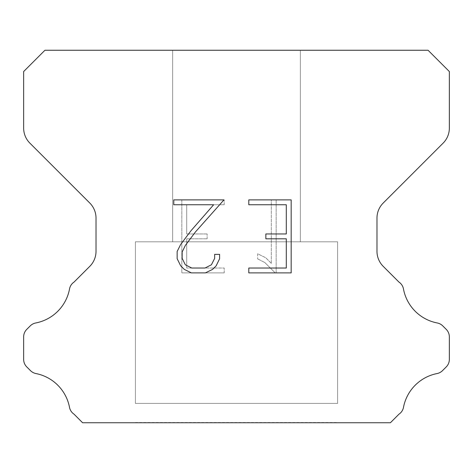 <?xml version="1.0" encoding="UTF-8"?>
<svg xmlns="http://www.w3.org/2000/svg" width="473" height="473" viewBox="0 0 473 473"><rect width="100%" height="100%" fill="white"/><g stroke="black" fill="none" stroke-linecap="round" stroke-linejoin="round"><path stroke-width="0.35" stroke-dasharray="2.37 1.77" d="M300.355 241.821L300.355 50.256L172.645 50.256L172.645 241.821L300.355 241.821L172.645 241.821L300.355 241.821L300.355 50.256L172.645 50.256L172.645 241.821L300.355 241.821L172.645 241.821L300.355 241.821L300.355 50.256L172.645 50.256L172.645 241.821L300.355 241.821L172.645 241.821L300.355 241.821L300.355 50.256L172.645 50.256L172.645 241.821L300.355 241.821L172.645 241.821L300.355 241.821L300.355 50.256L172.645 50.256L172.645 241.821L300.355 241.821L172.645 241.821L300.355 241.821L300.355 50.256L172.645 50.256L172.645 241.821L300.355 241.821L172.645 241.821L300.355 241.821L300.355 50.256L172.645 50.256L172.645 241.821L300.355 241.821L172.645 241.821L300.355 241.821L300.355 50.256L172.645 50.256L172.645 241.821L300.355 241.821L172.645 241.821L300.355 241.821L300.355 50.256L172.645 50.256L172.645 241.821L300.355 241.821L172.645 241.821L300.355 241.821L300.355 50.256L172.645 50.256L172.645 241.821L300.355 241.821L172.645 241.821L300.355 241.821L300.355 50.256L172.645 50.256L172.645 241.821L300.355 241.821L172.645 241.821L300.355 241.821L300.355 50.256L172.645 50.256L172.645 241.821L300.355 241.821L172.645 241.821L300.355 241.821L300.355 50.256L172.645 50.256L172.645 241.821L300.355 241.821L172.645 241.821L300.355 241.821L300.355 50.256L172.645 50.256L172.645 241.821L300.355 241.821L172.645 241.821L300.355 241.821L300.355 50.256L172.645 50.256L172.645 241.821L300.355 241.821L172.645 241.821L300.355 241.821L300.355 50.256L172.645 50.256L172.645 241.821L300.355 241.821L172.645 241.821L300.355 241.821L300.355 50.256L172.645 50.256L172.645 241.821L300.355 241.821L172.645 241.821L300.355 241.821L300.355 50.256L172.645 50.256L172.645 241.821L300.355 241.821L172.645 241.821L300.355 241.821L300.355 50.256L172.645 50.256L172.645 241.821L300.355 241.821L172.645 241.821L300.355 241.821L300.355 50.256L172.645 50.256L172.645 241.821L300.355 241.821L172.645 241.821L300.355 241.821L300.355 50.256L172.645 50.256L172.645 241.821L300.355 241.821L172.645 241.821L300.355 241.821L300.355 50.256L172.645 50.256L172.645 241.821L300.355 241.821L172.645 241.821L300.355 241.821L300.355 50.256L172.645 50.256L172.645 241.821L300.355 241.821L172.645 241.821L300.355 241.821L300.355 50.256L172.645 50.256L172.645 241.821L300.355 241.821L172.645 241.821L300.355 241.821L300.355 50.256L172.645 50.256L172.645 241.821L300.355 241.821L172.645 241.821L300.355 241.821L300.355 50.256L172.645 50.256L172.645 241.821L300.355 241.821L172.645 241.821L300.355 241.821L300.355 50.256L172.645 50.256L172.645 241.821L300.355 241.821L172.645 241.821L300.355 241.821L300.355 50.256L172.645 50.256L172.645 241.821L300.355 241.821L172.645 241.821L300.355 241.821L300.355 50.256L172.645 50.256L172.645 241.821L300.355 241.821L172.645 241.821L300.355 241.821L300.355 50.256L172.645 50.256L172.645 241.821L300.355 241.821L172.645 241.821L172.645 50.256L172.645 241.821L300.355 241.821L300.355 50.256L172.645 50.256L172.645 241.821L300.355 241.821L300.355 50.256L172.645 50.256L172.645 241.821L300.355 241.821L300.355 50.256L172.645 50.256L172.645 241.821L300.355 241.821L300.355 50.256L172.645 50.256L172.645 241.821L300.355 241.821L300.355 50.256L172.645 50.256L172.645 241.821L300.355 241.821L300.355 50.256L172.645 50.256L172.645 241.821L300.355 241.821L300.355 50.256L172.645 50.256L172.645 241.821L300.355 241.821L300.355 50.256L172.645 50.256L172.645 241.821L300.355 241.821L300.355 50.256L172.645 50.256L172.645 241.821L300.355 241.821L300.355 50.256L172.645 50.256L172.645 241.821L300.355 241.821L300.355 50.256L172.645 50.256L172.645 241.821L300.355 241.821L300.355 50.256L172.645 50.256L172.645 241.821L300.355 241.821L300.355 50.256L172.645 50.256L172.645 241.821L300.355 241.821L300.355 50.256L172.645 50.256L172.645 241.821L300.355 241.821L300.355 50.256L172.645 50.256L172.645 241.821L300.355 241.821L300.355 50.256L172.645 50.256L172.645 241.821L300.355 241.821L300.355 50.256L172.645 50.256L172.645 241.821L300.355 241.821L300.355 50.256L172.645 50.256L172.645 241.821L300.355 241.821L300.355 50.256L172.645 50.256L172.645 241.821L300.355 241.821L300.355 50.256L172.645 50.256L172.645 241.821L300.355 241.821L300.355 50.256L172.645 50.256L172.645 241.821L300.355 241.821L300.355 50.256L172.645 50.256L172.645 241.821L300.355 241.821L300.355 50.256L172.645 50.256L172.645 241.821L300.355 241.821L300.355 50.256L172.645 50.256L172.645 241.821L300.355 241.821L300.355 50.256L172.645 50.256L172.645 241.821L300.355 241.821L300.355 50.256L172.645 50.256L172.645 241.821L300.355 241.821L300.355 50.256L172.645 50.256L172.645 241.821L300.355 241.821L300.355 50.256L172.645 50.256L300.355 50.256L172.645 50.256L300.355 50.256L300.355 241.821L172.645 241.821M135.396 422.531L337.604 422.531M337.604 403.374L337.604 241.821L135.396 241.821L135.396 403.374L337.604 403.374L135.396 403.374L337.604 403.374L337.604 241.821L135.396 241.821L135.396 403.374L337.604 403.374L135.396 403.374L337.604 403.374L337.604 241.821L135.396 241.821L135.396 403.374L337.604 403.374L135.396 403.374L337.604 403.374L337.604 241.821L135.396 241.821L135.396 403.374L337.604 403.374L135.396 403.374L337.604 403.374L337.604 241.821L135.396 241.821L135.396 403.374L337.604 403.374L135.396 403.374L337.604 403.374L337.604 241.821L135.396 241.821L135.396 403.374L337.604 403.374L135.396 403.374L337.604 403.374L337.604 241.821L135.396 241.821L135.396 403.374L337.604 403.374L135.396 403.374L337.604 403.374L337.604 241.821L135.396 241.821L135.396 403.374L337.604 403.374L135.396 403.374L337.604 403.374L337.604 241.821L135.396 241.821L135.396 403.374L337.604 403.374L135.396 403.374L337.604 403.374L337.604 241.821L135.396 241.821L135.396 403.374L337.604 403.374L135.396 403.374L337.604 403.374L337.604 241.821L135.396 241.821L135.396 403.374L337.604 403.374L135.396 403.374L337.604 403.374L337.604 241.821L135.396 241.821L135.396 403.374L337.604 403.374L135.396 403.374L337.604 403.374L337.604 241.821L135.396 241.821L135.396 403.374L337.604 403.374L135.396 403.374L337.604 403.374L337.604 241.821L135.396 241.821L135.396 403.374L337.604 403.374L135.396 403.374L337.604 403.374L337.604 241.821L135.396 241.821L135.396 403.374L337.604 403.374L135.396 403.374L337.604 403.374L337.604 241.821L135.396 241.821L135.396 403.374L337.604 403.374L135.396 403.374L337.604 403.374L337.604 241.821L135.396 241.821L135.396 403.374L337.604 403.374L135.396 403.374L337.604 403.374L337.604 241.821L135.396 241.821L135.396 403.374L337.604 403.374L135.396 403.374L337.604 403.374L337.604 241.821L135.396 241.821L135.396 403.374L337.604 403.374L135.396 403.374L337.604 403.374L337.604 241.821L135.396 241.821L135.396 403.374L337.604 403.374L135.396 403.374L337.604 403.374L337.604 241.821L135.396 241.821L135.396 403.374L337.604 403.374L135.396 403.374L337.604 403.374L337.604 241.821L135.396 241.821L135.396 403.374L337.604 403.374L135.396 403.374L337.604 403.374L337.604 241.821L135.396 241.821L135.396 403.374L337.604 403.374L135.396 403.374L337.604 403.374L337.604 241.821L135.396 241.821L135.396 403.374L337.604 403.374L135.396 403.374L337.604 403.374L337.604 241.821L135.396 241.821L135.396 403.374L337.604 403.374L135.396 403.374L337.604 403.374L337.604 241.821L135.396 241.821L135.396 403.374L337.604 403.374L135.396 403.374L337.604 403.374L337.604 241.821L135.396 241.821L135.396 403.374L337.604 403.374L135.396 403.374L337.604 403.374L337.604 241.821L135.396 241.821L135.396 403.374L337.604 403.374L135.396 403.374L337.604 403.374L337.604 241.821L135.396 241.821L135.396 403.374L337.604 403.374L135.396 403.374L337.604 403.374L337.604 241.821L135.396 241.821L135.396 403.374L337.604 403.374L135.396 403.374L135.396 241.821L135.396 403.374L337.604 403.374L337.604 241.821L135.396 241.821L135.396 403.374L337.604 403.374L337.604 241.821L135.396 241.821L135.396 403.374L337.604 403.374L337.604 241.821L135.396 241.821L135.396 403.374L337.604 403.374L337.604 241.821L135.396 241.821L135.396 403.374L337.604 403.374L337.604 241.821L135.396 241.821L135.396 403.374L337.604 403.374L337.604 241.821L135.396 241.821L135.396 403.374L337.604 403.374L337.604 241.821L135.396 241.821L135.396 403.374L337.604 403.374L337.604 241.821L135.396 241.821L135.396 403.374L337.604 403.374L337.604 241.821L135.396 241.821L135.396 403.374L337.604 403.374L337.604 241.821L135.396 241.821L135.396 403.374L337.604 403.374L337.604 241.821L135.396 241.821L135.396 403.374L337.604 403.374L337.604 241.821L135.396 241.821L135.396 403.374L337.604 403.374L337.604 241.821L135.396 241.821L135.396 403.374L337.604 403.374L337.604 241.821L135.396 241.821L135.396 403.374L337.604 403.374L337.604 241.821L135.396 241.821L135.396 403.374L337.604 403.374L337.604 241.821L135.396 241.821L135.396 403.374L337.604 403.374L337.604 241.821L135.396 241.821L135.396 403.374L337.604 403.374L337.604 241.821L135.396 241.821L135.396 403.374L337.604 403.374L337.604 241.821L135.396 241.821L135.396 403.374L337.604 403.374L337.604 241.821L135.396 241.821L135.396 403.374L337.604 403.374L337.604 241.821L135.396 241.821L135.396 403.374L337.604 403.374L337.604 241.821L135.396 241.821L135.396 403.374L337.604 403.374L337.604 241.821L135.396 241.821L135.396 403.374L337.604 403.374L337.604 241.821L135.396 241.821L135.396 403.374L337.604 403.374L337.604 241.821L135.396 241.821L135.396 403.374L337.604 403.374L337.604 241.821L135.396 241.821L135.396 403.374L337.604 403.374L337.604 241.821L135.396 241.821L135.396 403.374L337.604 403.374L337.604 241.821L135.396 241.821L337.604 241.821L135.396 241.821L337.604 241.821L337.604 403.374L135.396 403.374M135.396 241.821L337.604 241.821M286.301 238.824L286.301 268.025L248.798 268.025L248.798 272.891L291.167 272.891L291.167 199.884L248.798 199.884L248.798 204.75L286.301 204.75L286.301 233.958L265.861 233.958L265.861 238.824L286.301 238.824M219.596 258.761L219.596 254.379L214.653 254.379L214.653 258.376L211.419 264.785L205.004 268.025L191.79 268.025L185.321 264.797L182.14 258.376L182.14 251.967L185.422 245.31L195.544 231.817L223.966 199.884L173.774 199.884L173.774 204.75L213.654 204.75L190.98 230.741L180.668 244.47L177.15 251.459L177.15 258.684L180.668 265.808L184.281 269.374L191.358 272.891L205.383 272.891L212.513 269.427L216.126 265.885L219.596 258.761M186.699 268.025L186.699 238.824L186.699 268.025L224.202 268.025L186.699 268.025M186.699 238.824L207.139 238.824L186.699 238.824M207.139 238.824L207.139 233.958L207.139 238.824M207.139 233.958L186.699 233.958L207.139 233.958M186.699 233.958L186.699 204.75L186.699 233.958M186.699 204.75L224.202 204.75L186.699 204.75M224.202 204.75L224.202 199.884L224.202 204.75M224.202 272.891L224.202 268.025L224.202 272.891L181.833 272.891L224.202 272.891M181.833 199.884L181.833 272.891L181.833 199.884L224.202 199.884L181.833 199.884M257.649 253.765L257.649 258.891L257.649 253.765L265.731 257.75L257.649 253.765M257.649 258.891L264.779 262.497L257.649 258.891M264.779 262.497L275.132 272.797L264.779 262.497M275.132 272.797L276.155 272.797L275.132 272.797M276.155 272.797L276.155 199.789L276.155 272.797M271.289 263.355L265.731 257.75L271.289 263.355L271.289 199.789L271.289 263.355M276.155 199.789L271.289 199.789L276.155 199.789M44.935 50.256L23.65 71.541L23.65 128.082A21.285 21.285 0 0 0 29.882 143.136L89.787 203.035A21.285 21.285 0 0 1 96.019 218.088L96.019 251.293A21.285 21.285 0 0 1 89.787 266.346L74.09 282.038A10.643 10.643 0 0 0 69.478 289.234A42.57 42.57 0 0 1 35.747 322.97A10.643 10.643 0 0 0 30.237 325.897L26.766 329.362A10.643 10.643 0 0 0 23.65 336.888L23.65 359.391A10.643 10.643 0 0 0 26.766 366.918L30.491 370.643A10.643 10.643 0 0 0 35.954 373.558A42.57 42.57 0 0 1 69.454 407.058A10.643 10.643 0 0 0 74.042 414.188L82.592 422.744L390.408 422.744L398.958 414.188A10.643 10.643 0 0 0 403.546 407.058A42.57 42.57 0 0 1 437.046 373.558A10.643 10.643 0 0 0 442.509 370.643L446.234 366.918A10.643 10.643 0 0 0 449.35 359.391L449.35 336.888A10.643 10.643 0 0 0 446.234 329.362L442.763 325.897A10.643 10.643 0 0 0 437.253 322.97A42.57 42.57 0 0 1 403.522 289.234A10.643 10.643 0 0 0 398.91 282.038L383.213 266.346A21.285 21.285 0 0 1 376.981 251.293L376.981 218.088A21.285 21.285 0 0 1 383.213 203.035L443.118 143.136A21.285 21.285 0 0 0 449.35 128.082L449.35 71.541L428.065 50.256L44.935 50.256M337.604 422.744L135.396 422.744M172.645 50.256L300.355 50.256"/><path stroke-width="0.71" d="M286.301 268.025L286.301 238.824L265.861 238.824L265.861 233.958L286.301 233.958L286.301 204.75L248.798 204.75L248.798 199.884L291.167 199.884L291.167 272.891L248.798 272.891L248.798 268.025L286.301 268.025M219.596 254.379L219.596 258.761L216.126 265.885L212.513 269.427L205.383 272.891L191.358 272.891L184.281 269.374L180.668 265.808L177.15 258.684L177.15 251.459L180.668 244.47L190.98 230.741L213.654 204.75L173.774 204.75L173.774 199.884L223.966 199.884L195.544 231.817L185.422 245.31L182.14 251.967L182.14 258.376L185.321 264.797L191.79 268.025L205.004 268.025L211.419 264.785L214.653 258.376L214.653 254.379L219.596 254.379M428.065 50.256L44.935 50.256L23.65 71.541L23.65 128.082A21.285 21.285 0 0 0 29.882 143.136L89.787 203.035A21.285 21.285 0 0 1 96.019 218.088L96.019 251.293A21.285 21.285 0 0 1 89.787 266.346L74.09 282.038A10.643 10.643 0 0 0 69.478 289.234A42.57 42.57 0 0 1 35.747 322.97A10.643 10.643 0 0 0 30.237 325.897L26.766 329.362A10.643 10.643 0 0 0 23.65 336.888L23.65 359.391A10.643 10.643 0 0 0 26.766 366.918L30.491 370.643A10.643 10.643 0 0 0 35.954 373.558A42.57 42.57 0 0 1 69.454 407.058A10.643 10.643 0 0 0 74.042 414.188L82.592 422.744L390.408 422.744L398.958 414.188A10.643 10.643 0 0 0 403.546 407.058A42.57 42.57 0 0 1 437.046 373.558A10.643 10.643 0 0 0 442.509 370.643L446.234 366.918A10.643 10.643 0 0 0 449.35 359.391L449.35 336.888A10.643 10.643 0 0 0 446.234 329.362L442.763 325.897A10.643 10.643 0 0 0 437.253 322.97A42.57 42.57 0 0 1 403.522 289.234A10.643 10.643 0 0 0 398.91 282.038L383.213 266.346A21.285 21.285 0 0 1 376.981 251.293L376.981 218.088A21.285 21.285 0 0 1 383.213 203.035L443.118 143.136A21.285 21.285 0 0 0 449.35 128.082L449.35 71.541L428.065 50.256"/></g></svg>
